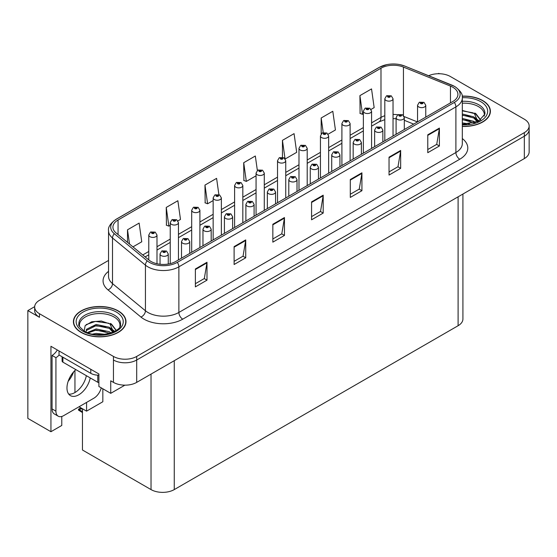 <?xml version="1.0" encoding="UTF-8"?>
<svg xmlns="http://www.w3.org/2000/svg" width="557" height="557" viewBox="0 0 557 557"><rect width="100%" height="100%" fill="white"/><g stroke="black" fill="none" stroke-linecap="round" stroke-linejoin="round"><path stroke-width="0.84" d="M34.666 306.663L27.85 310.597L27.85 418.391L50.938 431.717L50.938 346.287L98.888 373.977L98.888 386.495L110.739 393.339L110.739 380.814L113.454 382.381A16.432 9.49 0 0 0 136.695 382.381L524.339 158.578A16.432 9.49 0 0 0 529.15 151.866L529.15 129.502A16.432 9.49 0 0 1 524.339 136.214A16.432 9.49 0 0 0 529.15 129.502L529.15 125.931A16.432 9.49 0 0 0 524.339 119.219L450.355 76.504A16.432 9.49 0 0 0 428.667 75.717M124.907 385.159L110.739 393.339M439.355 73.733L438.735 73.378L438.115 73.733M108.545 260.432L39.47 300.314A16.432 9.49 0 0 0 34.659 307.018A16.432 9.49 0 0 0 39.47 313.73L113.454 356.438A16.432 9.49 0 0 0 136.695 356.438L136.695 360.017L524.339 136.214L136.695 360.017A16.432 9.49 0 0 1 113.454 360.017A16.432 9.49 0 0 0 136.695 360.017L136.695 382.381M27.85 310.597L39.47 317.309A16.432 9.49 0 0 1 34.659 310.597L34.659 307.018M462.916 194.038L462.916 319.008A16.432 9.49 180 0 1 458.105 325.72L174.264 489.589A16.432 9.49 180 0 1 151.024 489.589L82.464 450.007L82.464 408.768M79.017 406.784L86.572 411.143L102.836 401.75L102.836 388.779M61.778 416.462L61.778 425.457L50.938 431.717M86.572 411.143L86.572 402.419M68.163 381.308A17.532 10.123 120 0 0 73.608 371.881M74.951 392.539L74.951 370.468M462.31 126.425A26.29 15.178 0 0 0 490.397 111.282A26.29 15.178 0 0 0 482.696 100.545A26.29 15.178 0 0 0 462.164 96.138M118.293 310.931A26.29 15.178 0 0 0 89.642 307.645A26.29 15.178 0 0 0 73.406 321.668A26.29 15.178 0 0 0 81.106 332.404A26.29 15.178 0 0 0 109.764 335.69A26.29 15.178 0 0 0 125.993 321.668A26.29 15.178 0 0 0 118.293 310.931M73.684 323.06A26.29 15.178 0 0 0 73.594 323.457M452.799 87.219A17.532 10.123 180 0 1 457.931 94.37A17.532 10.123 180 0 1 452.799 101.527L175.775 261.47A17.532 10.123 180 0 1 149.018 260.112L116.093 232.965A17.532 10.123 180 0 1 112.925 227.165A17.532 10.123 180 0 1 118.056 220.008L380.988 68.205A17.532 10.123 180 0 1 403.435 67.077L450.453 86.084A17.532 10.123 180 0 1 452.799 87.219M454.345 86.321A19.718 11.384 0 0 0 451.713 85.047L404.688 66.039A19.718 11.384 0 0 0 399.954 64.633A19.718 11.384 0 0 0 386.809 64.633A19.718 11.384 0 0 0 379.435 67.313L116.51 219.11A19.718 11.384 0 0 0 114.303 233.696L147.222 260.843A19.718 11.384 0 0 0 177.321 262.361L454.345 102.425A19.718 11.384 0 0 0 454.345 86.321M195.375 268.982L195.375 286.869L206.995 280.164L206.995 262.27L195.375 268.982M195.375 283.694L204.322 278.528L206.946 262.869A4.379 2.527 -120 0 0 206.995 262.27M204.245 278.577L206.995 280.164M234.107 246.619L234.107 264.505L245.728 257.8L245.728 239.907L234.107 246.619M234.107 261.337L243.054 256.164L245.679 240.506A4.379 2.527 -120 0 0 245.728 239.907M242.977 256.213L245.728 257.8M272.839 224.255L272.839 242.149L284.46 235.437L284.46 217.55L272.839 224.255M272.839 238.974L281.786 233.808L284.411 218.142A4.379 2.527 -120 0 0 284.46 217.55M281.71 233.849L284.46 235.437M427.776 134.808L427.776 152.695L439.396 145.99L439.396 128.096L427.776 134.808M427.776 149.52L436.723 144.354L439.348 128.688A4.379 2.527 -120 0 0 439.396 128.096M436.646 144.402L439.396 145.99M389.044 157.165L389.044 175.058L400.657 168.346L400.657 150.46L389.044 157.165M389.044 171.883L397.99 166.717L400.615 151.051A4.379 2.527 -120 0 0 400.657 150.46M397.914 166.766L400.657 168.346M350.304 179.528L350.304 197.422L361.925 190.71L361.925 172.823L350.304 179.528M350.304 194.247L359.258 189.081L361.883 173.415A4.379 2.527 -120 0 0 361.925 172.823M359.181 189.122L361.925 190.71M311.572 201.892L311.572 219.785L323.192 213.073L323.192 195.187L311.572 201.892M311.572 216.61L320.526 211.444L323.144 195.779A4.379 2.527 -120 0 0 323.192 195.187M320.442 211.486L323.192 213.073M136.695 356.438L524.339 132.636A16.432 9.49 0 0 0 529.15 125.931M177.927 220.899L180.489 219.423L177.864 200.729L166.244 207.441L166.432 225.223M132.956 246.869L141.757 241.787L139.132 223.092L127.511 229.804L127.511 242.379M285.219 158.954L296.686 152.333L294.068 133.645L282.448 140.35L282.448 157.248M328.136 134.181L335.425 129.969L332.801 111.282L321.18 117.987L321.18 133.875M371.053 109.402L374.158 107.612L371.533 88.918L359.913 95.623L360.101 113.405M218.88 194.616L216.596 178.365L204.976 185.077L205.164 202.859M257.362 170.491L255.329 156.002L243.715 162.714L243.896 180.496M243.715 162.714L246.333 181.408L256.067 175.789M246.333 181.408L243.715 180.426M282.448 140.35L285.017 158.668M321.18 117.987L323.227 132.58M359.913 95.623L362.537 114.317L363.359 113.844M362.537 114.317L359.913 113.336M204.976 185.077L207.601 203.771L213.15 200.569M207.601 203.771L204.976 202.79M166.244 207.441L168.868 226.135L170.233 225.341M168.868 226.135L166.244 225.153M127.511 229.804L129.509 244.029M125.812 323.457A26.29 15.178 0 0 0 125.722 323.06M490.216 113.071A26.29 15.178 0 0 0 490.125 112.674M156.99 263.733L156.99 235.047A4.108 2.374 180 0 1 154.456 237.233A4.108 2.374 180 0 1 149.979 236.718A4.108 2.374 180 0 1 148.775 235.047L150.411 232.192A2.736 1.65 57.8 0 1 151.873 232.276A1.372 0.794 0 0 0 151.915 233.369A1.372 0.794 0 0 0 153.85 233.369A1.372 0.794 0 0 0 153.85 232.248A1.372 0.794 0 0 0 151.957 232.227L153.433 232.805L152.493 233.028L151.873 232.276M152.514 233.042L152.514 232.575M151.957 232.227A2.736 1.511 -117.9 0 0 150.675 232.039A2.736 1.511 -117.9 0 0 150.557 232.116M152.493 233.028L152.479 232.596M81.691 408.323L80.737 408.211L81.141 408.009M81.155 408.448L80.737 408.211M168.263 264.032L168.263 253.943A4.108 2.374 180 0 1 165.728 256.129A4.108 2.374 180 0 1 161.251 255.614A4.108 2.374 180 0 1 160.047 253.943L161.683 251.089A2.736 1.65 57.8 0 1 163.145 251.172A1.372 0.794 0 0 0 163.187 252.265A1.372 0.794 0 0 0 165.123 252.265A1.372 0.794 0 0 0 165.123 251.144A1.372 0.794 0 0 0 163.229 251.123L164.698 251.701L163.765 251.931L163.145 251.172M163.786 251.938L163.786 251.472M163.229 251.123A2.736 1.511 -117.9 0 0 161.948 250.935A2.736 1.511 -117.9 0 0 161.829 251.012M163.751 251.917L163.751 251.492M80.869 407.849L78.509 409.214L79.324 409.409L78.509 410.119L82.464 412.591M79.324 409.409L82.352 408.706M78.509 409.214L78.509 410.119M178.449 259.924L178.449 222.654A4.108 2.374 180 0 1 175.915 224.847A4.108 2.374 180 0 1 171.438 224.332A4.108 2.374 180 0 1 170.233 222.654L171.869 219.806A2.736 1.65 57.8 0 1 173.331 219.883A1.372 0.794 0 0 0 173.373 220.976A1.372 0.794 0 0 0 175.309 220.976A1.372 0.794 0 0 0 175.309 219.862A1.372 0.794 0 0 0 173.415 219.834L174.891 220.419L173.951 220.642L173.972 220.182M173.415 219.834A2.736 1.511 -117.9 0 0 172.134 219.653A2.736 1.511 -117.9 0 0 172.016 219.73M173.937 220.635L173.331 219.883M173.951 220.642L173.937 220.203M199.907 247.531L199.907 210.268A4.108 2.374 180 0 1 197.373 212.461A4.108 2.374 180 0 1 192.896 211.945A4.108 2.374 180 0 1 191.692 210.268L193.328 207.413A2.736 1.65 57.8 0 1 194.79 207.496A1.372 0.794 0 0 0 194.832 208.59A1.372 0.794 0 0 0 196.767 208.59A1.372 0.794 0 0 0 196.767 207.469A1.372 0.794 0 0 0 194.873 207.448L196.349 208.033L195.41 208.255L194.79 207.496M195.43 208.262L195.43 207.796M194.873 207.448A2.736 1.511 -117.9 0 0 193.592 207.26A2.736 1.511 -117.9 0 0 193.474 207.343M195.41 208.255L195.396 207.817M221.366 235.145L221.366 197.874A4.108 2.374 180 0 1 218.831 200.067A4.108 2.374 180 0 1 214.354 199.552A4.108 2.374 180 0 1 213.15 197.874L214.786 195.027A2.736 1.65 57.8 0 1 216.248 195.11A1.372 0.794 0 0 0 216.29 196.203A1.372 0.794 0 0 0 218.226 196.203A1.372 0.794 0 0 0 218.226 195.082A1.372 0.794 0 0 0 216.332 195.061L217.808 195.639L216.868 195.862L216.248 195.11M216.889 195.876L216.889 195.41M216.332 195.061A2.736 1.511 -117.9 0 0 215.051 194.873A2.736 1.511 -117.9 0 0 214.932 194.95M216.854 195.855L216.854 195.43M189.721 253.414L189.721 241.55A4.108 2.374 180 0 1 187.187 243.743A4.108 2.374 180 0 1 182.71 243.228A4.108 2.374 180 0 1 181.505 241.55L183.142 238.702A2.736 1.65 57.8 0 1 184.604 238.779A1.372 0.794 0 0 0 184.645 239.872A1.372 0.794 0 0 0 186.581 239.872A1.372 0.794 0 0 0 186.581 238.758A1.372 0.794 0 0 0 184.687 238.73L185.996 239.092L185.223 239.538L185.244 239.085M184.687 238.73A2.736 1.511 -117.9 0 0 183.406 238.549A2.736 1.511 -117.9 0 0 183.288 238.626M185.209 239.531L184.604 238.779M185.223 239.538L185.209 239.099M211.18 241.028L211.18 229.164A4.108 2.374 180 0 1 208.645 231.357A4.108 2.374 180 0 1 204.168 230.842A4.108 2.374 180 0 1 202.964 229.164L204.6 226.309A2.736 1.65 57.8 0 1 206.062 226.393A1.372 0.794 0 0 0 206.104 227.486A1.372 0.794 0 0 0 208.04 227.486A1.372 0.794 0 0 0 208.04 226.365A1.372 0.794 0 0 0 206.146 226.344L207.615 226.929L206.682 227.152L206.062 226.393M206.703 227.159L206.703 226.692M206.146 226.344A2.736 1.511 -117.9 0 0 204.865 226.156A2.736 1.511 -117.9 0 0 204.746 226.239M206.682 227.152L206.668 226.713M232.638 228.635L232.638 216.77A4.108 2.374 180 0 1 230.104 218.964A4.108 2.374 180 0 1 225.627 218.448A4.108 2.374 180 0 1 224.422 216.77L226.058 213.923A2.736 1.65 57.8 0 1 227.521 214.006A1.372 0.794 0 0 0 227.562 215.099A1.372 0.794 0 0 0 229.498 215.099A1.372 0.794 0 0 0 229.498 213.979A1.372 0.794 0 0 0 227.604 213.958L229.073 214.536L228.14 214.758L227.521 214.006M228.161 214.772L228.161 214.306M227.604 213.958A2.736 1.511 -117.9 0 0 226.323 213.77A2.736 1.511 -117.9 0 0 226.205 213.846M228.14 214.758L228.126 214.327M254.096 216.248L254.096 204.384A4.108 2.374 180 0 1 251.562 206.577A4.108 2.374 180 0 1 247.085 206.062A4.108 2.374 180 0 1 245.881 204.384L247.517 201.537A2.736 1.65 57.8 0 1 248.979 201.613A1.372 0.794 0 0 0 249.021 202.706A1.372 0.794 0 0 0 250.956 202.706A1.372 0.794 0 0 0 250.956 201.592A1.372 0.794 0 0 0 249.063 201.564L250.532 202.149L249.599 202.372L249.62 201.913M249.063 201.564A2.736 1.511 -117.9 0 0 247.781 201.383A2.736 1.511 -117.9 0 0 247.663 201.46M249.585 202.365L248.979 201.613M249.599 202.372L249.585 201.933M75.863 369.625A16.71 9.643 120 0 0 67.39 384.121A16.71 9.643 120 0 0 70.433 395.623A16.71 9.643 120 0 0 78.788 394.795A16.71 9.643 120 0 0 90.234 377.924M86.356 375.683A16.71 9.643 -60 0 1 74.91 392.56A16.71 9.643 -60 0 1 68.72 394.112M101.235 387.853A10.959 6.322 -60 0 1 93.889 398.192L63.679 415.64A10.959 6.322 -60 0 1 58.2 416.183A10.959 6.322 -60 0 1 55.93 411.163L55.93 357.671L52.059 355.436A10.959 6.322 120 0 0 57.336 349.984M59.119 355.039A10.959 6.322 -60 0 1 55.93 357.671M58.2 416.183L54.328 413.942A10.959 6.322 -60 0 1 52.059 408.929L52.059 355.436M90.791 369.298L90.791 373.329A10.959 6.322 0 0 0 98.888 375.174M59.028 350.966L59.028 354.99L90.791 373.329M462.31 103.205A20.268 11.704 180 0 1 478.435 106.582A20.268 11.704 180 0 1 484.256 116.128M477.843 121.572L474.404 113.572L462.31 110.467M462.185 96.298A26.019 15.025 180 0 1 482.501 100.657A26.019 15.025 180 0 1 490.125 111.282A26.019 15.025 180 0 1 462.31 126.265M462.31 122.909L469.746 123.953M462.31 124.03L466.488 124.302M462.31 118.439L473.791 121.342L475.386 122.568M462.31 119.553L474.411 122.888M462.31 113.962L473.791 116.873L477.627 121.67M462.31 115.083L473.791 117.987L477.293 121.816M462.31 110.857L473.255 112.883M474.467 113.454L475.887 114.262L480.566 120.027M462.31 115.334L470.491 116.378M476.165 118.913L478.728 121.127M462.31 119.804L470.491 120.848M462.31 124.281L465.151 124.364M474.717 113.029L475.887 113.705L480.67 119.95M474.592 117.436L479.048 120.953M79.554 326.513A20.268 11.704 180 0 1 90.937 314.691A20.268 11.704 180 0 1 114.032 316.975A20.268 11.704 180 0 1 119.846 326.513M113.433 331.958L110.001 323.958L101.339 321.02L91.724 321.772L85.151 325.664L84.198 331.018M118.098 311.043A26.019 15.025 180 0 1 125.722 321.668A26.019 15.025 180 0 1 109.659 335.544A26.019 15.025 180 0 1 81.301 332.292A26.019 15.025 180 0 1 73.684 321.668A26.019 15.025 180 0 1 89.747 307.791A26.019 15.025 180 0 1 118.098 311.043M92.622 334.089L96.159 333.413L105.343 334.339M95.839 334.569L102.084 334.687M87.338 332.55L96.159 328.936L109.381 331.728L110.975 332.961M88.194 332.877L96.159 330.057L110.008 333.274M86.098 332.021L86.474 329.312L96.159 324.466L109.381 327.258L113.224 332.056M86.05 331.735L86.474 330.433L96.159 325.587L109.381 328.379L112.89 332.209M62.099 356.765L62.099 361.027A2.736 1.58 0 0 0 62.906 362.147L97.767 382.269A2.736 1.58 0 0 0 98.888 382.666M86.21 324.571L95.386 321.417L108.845 323.276M110.063 323.847L111.484 324.647L116.155 330.412M91.397 326.66L95.386 325.887L106.088 326.764M111.762 329.305L114.324 331.512M91.397 331.137L95.386 330.364L106.088 331.241M97.259 334.687L100.747 334.75M110.314 323.415L111.484 324.09L116.26 330.343M110.189 327.822L114.645 331.338M242.824 222.758L242.824 185.488A4.108 2.374 180 0 1 240.29 187.681A4.108 2.374 180 0 1 235.813 187.166A4.108 2.374 180 0 1 234.608 185.488L236.245 182.64A2.736 1.65 57.8 0 1 237.707 182.717A1.372 0.794 0 0 0 237.748 183.81A1.372 0.794 0 0 0 239.684 183.81A1.372 0.794 0 0 0 239.684 182.696A1.372 0.794 0 0 0 237.79 182.668L239.266 183.253L238.326 183.476L237.707 182.717M238.347 183.483L238.347 183.016M237.79 182.668A2.736 1.511 -117.9 0 0 236.509 182.487A2.736 1.511 -117.9 0 0 236.391 182.564M238.326 183.476L238.312 183.037M264.283 210.365L264.283 173.102A4.108 2.374 180 0 1 261.748 175.288A4.108 2.374 180 0 1 257.271 174.78A4.108 2.374 180 0 1 256.067 173.102L257.703 170.247A2.736 1.65 57.8 0 1 259.165 170.331A1.372 0.794 0 0 0 259.207 171.424A1.372 0.794 0 0 0 261.142 171.424A1.372 0.794 0 0 0 261.142 170.303A1.372 0.794 0 0 0 259.249 170.282L260.725 170.86L259.785 171.09L259.165 170.331M259.806 171.096L259.806 170.63M259.249 170.282A2.736 1.511 -117.9 0 0 257.968 170.094A2.736 1.511 -117.9 0 0 257.849 170.17M259.771 171.076L259.771 170.651M285.741 197.979L285.741 160.708A4.108 2.374 180 0 1 283.207 162.902A4.108 2.374 180 0 1 278.73 162.386A4.108 2.374 180 0 1 277.525 160.708L279.161 157.861A2.736 1.65 57.8 0 1 280.624 157.937A1.372 0.794 0 0 0 280.665 159.03A1.372 0.794 0 0 0 282.601 159.03A1.372 0.794 0 0 0 282.601 157.916A1.372 0.794 0 0 0 280.707 157.889L282.023 158.251L281.243 158.696L281.264 158.244M280.707 157.889A2.736 1.511 -117.9 0 0 279.426 157.708A2.736 1.511 -117.9 0 0 279.308 157.784M281.229 158.689L280.624 157.937M281.243 158.696L281.229 158.258M275.555 203.862L275.555 191.998A4.108 2.374 180 0 1 273.021 194.184A4.108 2.374 180 0 1 268.544 193.676A4.108 2.374 180 0 1 267.339 191.998L268.975 189.143A2.736 1.65 57.8 0 1 270.437 189.227A1.372 0.794 0 0 0 270.479 190.32A1.372 0.794 0 0 0 272.415 190.32A1.372 0.794 0 0 0 272.415 189.199A1.372 0.794 0 0 0 270.521 189.178L271.99 189.763L271.057 189.986L270.437 189.227M271.078 189.993L271.078 189.526M270.521 189.178A2.736 1.511 -117.9 0 0 269.24 188.99A2.736 1.511 -117.9 0 0 269.122 189.067M271.057 189.986L271.043 189.547M297.013 191.469L297.013 179.605A4.108 2.374 180 0 1 294.479 181.798A4.108 2.374 180 0 1 290.002 181.283A4.108 2.374 180 0 1 288.798 179.605L290.434 176.757A2.736 1.65 57.8 0 1 291.896 176.834A1.372 0.794 0 0 0 291.938 177.927A1.372 0.794 0 0 0 293.873 177.927A1.372 0.794 0 0 0 293.873 176.813A1.372 0.794 0 0 0 291.979 176.785L293.448 177.37L292.516 177.592L291.896 176.834M292.536 177.606L292.536 177.14M291.979 176.785A2.736 1.511 -117.9 0 0 290.698 176.604A2.736 1.511 -117.9 0 0 290.58 176.68M292.502 177.586L292.502 177.154M318.472 179.082L318.472 167.218A4.108 2.374 180 0 1 315.937 169.412A4.108 2.374 180 0 1 311.46 168.896A4.108 2.374 180 0 1 310.256 167.218L311.892 164.364A2.736 1.65 57.8 0 1 313.354 164.447A1.372 0.794 0 0 0 313.396 165.54A1.372 0.794 0 0 0 315.332 165.54A1.372 0.794 0 0 0 315.332 164.419A1.372 0.794 0 0 0 313.438 164.399L314.907 164.983L313.974 165.206L313.354 164.447M313.995 165.213L313.995 164.747M313.438 164.399A2.736 1.511 -117.9 0 0 312.157 164.218A2.736 1.511 -117.9 0 0 312.038 164.294M313.96 165.192L313.96 164.768M307.199 185.585L307.199 148.322A4.108 2.374 180 0 1 304.665 150.515A4.108 2.374 180 0 1 300.188 150A4.108 2.374 180 0 1 298.984 148.322L300.62 145.468A2.736 1.65 57.8 0 1 302.082 145.551A1.372 0.794 0 0 0 302.124 146.644A1.372 0.794 0 0 0 304.059 146.644A1.372 0.794 0 0 0 304.059 145.523A1.372 0.794 0 0 0 302.166 145.502L303.642 146.087L302.702 146.31L302.082 145.551M302.723 146.317L302.723 145.85M302.166 145.502A2.736 1.511 -117.9 0 0 300.884 145.321A2.736 1.511 -117.9 0 0 300.766 145.398M302.688 146.296L302.688 145.871M328.658 173.199L328.658 135.936A4.108 2.374 180 0 1 326.123 138.122A4.108 2.374 180 0 1 321.647 137.607A4.108 2.374 180 0 1 320.442 135.936L322.078 133.081A2.736 1.65 57.8 0 1 323.54 133.165A1.372 0.794 0 0 0 323.582 134.258A1.372 0.794 0 0 0 325.518 134.258A1.372 0.794 0 0 0 325.518 133.137A1.372 0.794 0 0 0 323.624 133.116L324.94 133.471L324.16 133.917L324.181 133.464M323.624 133.116A2.736 1.511 -117.9 0 0 322.343 132.928A2.736 1.511 -117.9 0 0 322.225 133.005M324.146 133.91L323.54 133.165M324.16 133.917L324.146 133.485M350.116 160.813L350.116 123.543A4.108 2.374 180 0 1 347.582 125.736A4.108 2.374 180 0 1 343.105 125.221A4.108 2.374 180 0 1 341.901 123.543L343.537 120.695A2.736 1.65 57.8 0 1 344.999 120.772A1.372 0.794 0 0 0 345.041 121.865A1.372 0.794 0 0 0 346.976 121.865A1.372 0.794 0 0 0 346.976 120.751A1.372 0.794 0 0 0 345.082 120.723L346.558 121.308L345.618 121.53L344.999 120.772M345.639 121.537L345.639 121.078M345.082 120.723A2.736 1.511 -117.9 0 0 343.801 120.542A2.736 1.511 -117.9 0 0 343.683 120.618M345.618 121.53L345.605 121.092M371.575 148.42L371.575 111.156A4.108 2.374 180 0 1 369.04 113.35A4.108 2.374 180 0 1 364.563 112.834A4.108 2.374 180 0 1 363.359 111.156L364.995 108.302A2.736 1.65 57.8 0 1 366.457 108.385A1.372 0.794 0 0 0 366.499 109.478A1.372 0.794 0 0 0 368.435 109.478A1.372 0.794 0 0 0 368.435 108.357A1.372 0.794 0 0 0 366.541 108.337L368.017 108.921L367.077 109.144L366.457 108.385M367.098 109.151L367.098 108.685M366.541 108.337A2.736 1.511 -117.9 0 0 365.26 108.149A2.736 1.511 -117.9 0 0 365.141 108.232M367.077 109.144L367.063 108.706M393.033 136.033L393.033 98.763A4.108 2.374 180 0 1 390.499 100.956A4.108 2.374 180 0 1 386.022 100.441A4.108 2.374 180 0 1 384.817 98.763L386.454 95.915A2.736 1.65 57.8 0 1 387.916 95.999A1.372 0.794 0 0 0 387.957 97.092A1.372 0.794 0 0 0 389.893 97.092A1.372 0.794 0 0 0 389.893 95.971A1.372 0.794 0 0 0 387.999 95.95L389.475 96.528L388.535 96.751L387.916 95.999M388.556 96.765L388.556 96.298M387.999 95.95A2.736 1.511 -117.9 0 0 386.718 95.762A2.736 1.511 -117.9 0 0 386.6 95.839M388.521 96.744L388.521 96.319M339.93 166.689L339.93 154.832A4.108 2.374 180 0 1 337.396 157.018A4.108 2.374 180 0 1 332.919 156.503A4.108 2.374 180 0 1 331.714 154.832L333.351 151.977A2.736 1.65 57.8 0 1 334.813 152.061A1.372 0.794 0 0 0 334.854 153.154A1.372 0.794 0 0 0 336.79 153.154A1.372 0.794 0 0 0 336.79 152.033A1.372 0.794 0 0 0 334.896 152.012L336.365 152.59L335.432 152.82L334.813 152.061M335.453 152.827L335.453 152.36M334.896 152.012A2.736 1.511 -117.9 0 0 333.615 151.824A2.736 1.511 -117.9 0 0 333.497 151.901M335.418 152.806L335.418 152.381M361.389 154.303L361.389 142.439A4.108 2.374 180 0 1 358.854 144.632A4.108 2.374 180 0 1 354.377 144.117A4.108 2.374 180 0 1 353.173 142.439L354.809 139.591A2.736 1.65 57.8 0 1 356.271 139.668A1.372 0.794 0 0 0 356.313 140.761A1.372 0.794 0 0 0 358.248 140.761A1.372 0.794 0 0 0 358.248 139.647A1.372 0.794 0 0 0 356.355 139.619L357.664 139.981L356.891 140.427L356.912 139.974M356.355 139.619A2.736 1.511 -117.9 0 0 355.074 139.438A2.736 1.511 -117.9 0 0 354.955 139.515M356.877 140.42L356.271 139.668M356.891 140.427L356.877 139.988M382.847 141.917L382.847 130.053A4.108 2.374 180 0 1 380.313 132.246A4.108 2.374 180 0 1 375.836 131.731A4.108 2.374 180 0 1 374.631 130.053L376.267 127.198A2.736 1.65 57.8 0 1 377.73 127.281A1.372 0.794 0 0 0 377.771 128.375A1.372 0.794 0 0 0 379.707 128.375A1.372 0.794 0 0 0 379.707 127.254A1.372 0.794 0 0 0 377.813 127.233L379.282 127.818L378.349 128.04L377.73 127.281M378.37 128.047L378.37 127.581M377.813 127.233A2.736 1.511 -117.9 0 0 376.532 127.045A2.736 1.511 -117.9 0 0 376.414 127.128M378.349 128.04L378.335 127.602M404.305 129.523L404.305 117.659A4.108 2.374 180 0 1 401.771 119.852A4.108 2.374 180 0 1 397.294 119.337A4.108 2.374 180 0 1 396.09 117.659L397.726 114.812A2.736 1.65 57.8 0 1 399.188 114.895A1.372 0.794 0 0 0 399.23 115.988A1.372 0.794 0 0 0 401.165 115.988A1.372 0.794 0 0 0 401.165 114.867A1.372 0.794 0 0 0 399.272 114.846L400.741 115.424L399.808 115.647L399.829 115.195M399.272 114.846A2.736 1.511 -117.9 0 0 397.99 114.658A2.736 1.511 -117.9 0 0 397.872 114.735M399.794 115.64L399.188 114.895M399.808 115.647L399.794 115.215M425.764 117.137L425.764 105.273A4.108 2.374 180 0 1 423.229 107.466A4.108 2.374 180 0 1 418.746 106.951A4.108 2.374 180 0 1 417.548 105.273L419.184 102.425A2.736 1.65 57.8 0 1 420.646 102.502A1.372 0.794 0 0 0 420.688 103.595A1.372 0.794 0 0 0 422.624 103.595A1.372 0.794 0 0 0 422.624 102.481A1.372 0.794 0 0 0 420.73 102.453L422.199 103.038L421.266 103.261L420.646 102.502M421.287 103.268L421.287 102.801M420.73 102.453A2.736 1.511 -117.9 0 0 419.449 102.272A2.736 1.511 -117.9 0 0 419.33 102.349M421.266 103.261L421.252 102.822M524.339 158.578L524.339 132.636M113.454 382.381L113.454 356.438M174.264 489.589L174.264 360.692M458.105 325.72L458.105 196.816M151.024 489.589L151.024 374.109M462.31 138.554A27.39 15.812 180 0 1 459.769 159.225L182.745 319.161A5.479 3.161 60 0 1 178.874 312.456L455.898 152.514A21.911 12.651 0 0 0 462.31 143.574L462.31 97.948A21.911 12.651 180 0 1 455.898 106.895A5.479 3.161 -120 0 0 454.345 102.425M182.745 319.161A27.39 15.812 180 0 1 144.012 319.161A27.39 15.812 180 0 1 140.942 317.051L108.016 289.905A27.39 15.812 180 0 1 108.545 271.35M147.883 312.456A21.911 12.651 0 0 0 178.874 312.456L178.874 266.831A21.911 12.651 180 0 1 145.433 265.146L112.507 237.999A21.911 12.651 180 0 1 108.545 230.744L108.545 276.363A21.911 12.651 0 0 0 112.507 283.617L145.433 310.764A21.911 12.651 0 0 0 147.883 312.456M386.809 64.633L379.018 67.488A5.479 3.161 60 0 1 379.435 67.313M116.51 219.11A5.479 3.161 -120 0 0 116.093 219.291C110.383 223.42 107.863 227.235 108.545 230.744M114.303 233.696A5.479 3.662 129.5 0 0 112.507 237.999L112.507 283.617A5.479 3.662 -50.5 0 1 108.016 289.905M147.222 260.843A5.479 3.662 129.5 0 0 145.433 265.146L145.433 310.764A5.479 3.662 -50.5 0 1 140.942 317.051M177.321 262.361A5.479 3.161 60 0 1 178.874 266.831L455.898 106.895L455.898 152.514A5.479 3.161 60 0 0 459.769 159.225M39.47 313.73L39.47 317.309M118.056 220.008L118.056 234.588M450.453 86.084L450.453 102.878M403.435 67.077L403.435 115.452M417.444 121.934L404.103 116.545M397.802 114.77A17.532 10.123 0 0 0 393.033 114.443M384.817 115.731A17.532 10.123 0 0 0 380.988 117.409L371.575 122.839M380.988 68.205L380.988 117.409A9.859 5.695 60 0 1 378.941 121.92L371.575 126.174M363.359 127.581L350.116 135.226M341.901 139.974L328.658 147.619M320.442 152.36L307.199 160.005M298.984 164.754L285.741 172.398M277.525 177.14L264.283 184.785M256.067 189.526L242.824 197.171M234.608 201.919L221.366 209.564M213.15 214.306L199.907 221.951M191.692 226.692L178.449 234.337M170.233 239.085L156.99 246.73M148.775 251.472L142.752 254.946M413.691 124.107L405.392 120.751A9.859 4.616 -68 0 1 404.305 119.846M311.572 202.463L323.144 195.779M350.304 180.099L361.883 173.415M389.044 157.735L400.615 151.051M427.776 135.372L439.348 128.688M272.839 224.826L284.411 218.142M234.107 247.183L245.679 240.506M195.375 269.546L206.946 262.869M82.464 411.665L79.324 409.855M55.93 411.163L52.059 408.929M462.31 101.311A20.832 12.024 180 0 1 478.832 104.786A20.832 12.024 180 0 1 484.882 114.15L478.63 121.182L462.31 124.336M462.31 97.719A23.554 13.598 180 0 1 480.761 101.666A23.554 13.598 180 0 1 485.509 116.956A23.554 13.598 180 0 1 462.31 124.838M478.428 106.603A21.361 12.331 180 0 1 478.818 106.805M78.927 324.543A20.832 12.024 180 0 1 91.042 312.742A20.832 12.024 180 0 1 114.429 315.171A20.832 12.024 180 0 1 120.479 324.543C122.38 331.575 96.528 339.505 84.413 331.15C79.742 327.224 77.91 325.016 78.927 324.543M116.357 312.052A23.554 13.598 180 0 1 116.357 331.283A23.554 13.598 180 0 1 83.049 331.283A23.554 13.598 180 0 1 83.049 312.052A23.554 13.598 180 0 1 116.357 312.052M114.025 316.989A21.361 12.331 180 0 1 114.408 317.198M97.767 382.269L97.767 375.16M62.906 362.147L62.906 357.225M462.31 97.948C463.055 94.544 460.535 90.728 454.763 86.495L404.855 66.095L399.954 64.633M379.018 67.488L116.093 219.291M405.392 120.751L404.305 120.34M396.09 118.711L393.033 118.613M384.817 119.637L378.941 121.92M363.359 130.916L350.116 138.561M341.901 143.309L328.658 150.954M320.442 155.695L307.199 163.34M298.984 168.082L285.741 175.734M277.525 180.475L264.283 188.12M256.067 192.861L242.824 200.506M234.608 205.255L221.366 212.899M213.15 217.641L199.907 225.286M191.692 230.027L178.449 237.672M170.233 242.42L156.99 250.065M148.775 254.807L145.133 256.909M156.99 235.047L155.222 232.116L150.675 232.039M148.775 259.91L148.775 235.047M168.263 253.943L166.494 251.012L161.948 250.935M160.047 264.248L160.047 253.943M178.449 222.654L176.68 219.723L172.134 219.653M170.233 263.628L170.233 222.654M199.907 210.268L198.139 207.336L193.592 207.26M191.692 252.279L191.692 210.268M221.366 197.874L219.597 194.943L215.051 194.873M213.15 239.886L213.15 197.874M189.721 241.55L187.953 238.619L183.406 238.549M181.505 258.156L181.505 241.55M211.18 229.164L209.411 226.233L204.865 226.156M202.964 245.769L202.964 229.164M232.638 216.77L230.87 213.839L226.323 213.77M224.422 233.383L224.422 216.77M254.096 204.384L252.328 201.453L247.781 201.383M245.881 220.99L245.881 204.384M490.125 111.282L490.125 113.468M125.722 321.668L125.722 323.854M73.684 321.668L73.684 323.854M242.824 185.488L241.056 182.557L236.509 182.487M234.608 227.5L234.608 185.488M264.283 173.102L262.514 170.17L257.968 170.094M256.067 215.113L256.067 173.102M285.741 160.708L283.973 157.777L279.426 157.708M277.525 202.72L277.525 160.708M275.555 191.998L273.786 189.067L269.24 188.99M267.339 208.603L267.339 191.998M297.013 179.605L295.245 176.673L290.698 176.604M288.798 196.217L288.798 179.605M318.472 167.218L316.703 164.287L312.157 164.218M310.256 183.824L310.256 167.218M307.199 148.322L305.431 145.391L300.884 145.321M298.984 190.334L298.984 148.322M328.658 135.936L326.889 133.005L322.343 132.928M320.442 177.941L320.442 135.936M350.116 123.543L348.348 120.611L343.801 120.542M341.901 165.554L341.901 123.543M371.575 111.156L369.806 108.225L365.26 108.149M363.359 153.168L363.359 111.156M393.033 98.763L391.265 95.832L386.718 95.762M384.817 140.775L384.817 98.763M339.93 154.832L338.162 151.901L333.615 151.824M331.714 171.438L331.714 154.832M361.389 142.439L359.62 139.508L355.074 139.438M353.173 159.044L353.173 142.439M382.847 130.053L381.079 127.121L376.532 127.045M374.631 146.658L374.631 130.053M404.305 117.659L402.537 114.728L397.99 114.658M396.09 134.272L396.09 117.659M425.764 105.273L423.995 102.342L419.449 102.272M417.548 121.879L417.548 105.273"/></g></svg>
